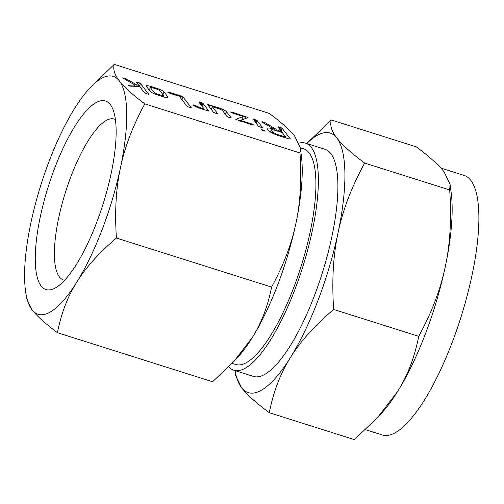 <?xml version="1.0" encoding="UTF-8"?>
<svg xmlns="http://www.w3.org/2000/svg" width="504" height="504" viewBox="0 0 504 504"><rect width="100%" height="100%" fill="white"/><g stroke="black" fill="none" stroke-linecap="round" stroke-linejoin="round"><path stroke-width="0.76" d="M265.161 131.191L261.028 129.698L262.981 129.906L265.255 131.109M262.597 127.871L258.457 126.384L253.021 118.868L256.99 120.393L262.691 127.814M230.126 111.919L232.105 112.127L248.056 117.539L240.679 120.437L251.427 123.839L253.745 124.986L252.284 124.942L235.809 119.366L243.186 116.468L232.961 113.236L230.101 111.831M207.692 104.838C207.547 104.486 208.202 104.548 209.658 105.034L219.152 108.032C222.881 109.286 225.326 110.515 226.491 111.712L231.254 117.867L229.856 117.854L227.058 116.537L222.27 110.357L220.046 109.147L212.31 106.703L217.608 113.551L216.216 113.539L213.412 112.222L207.629 104.662M208.587 111.006L200.397 108.536L192.824 105.052L194.859 105.26L199.597 107.453L204.076 108.864L198.771 102.022L199.137 101.814L202.967 103.345L208.769 110.937M192.824 105.052L193.278 104.876L193.114 105.292M198.771 102.022L199.137 101.814L198.967 102.268M167.763 92.2L169.76 92.415L180.697 95.873L183.028 97.039L191.224 107.623L189.825 107.61L187.028 106.294L179.248 96.251L170.623 93.523L167.738 92.119M146.198 86.329C145.801 85.34 147.489 85.422 151.276 86.575L156.706 88.288C160.436 89.542 162.88 90.77 164.039 91.967L167.851 96.888C168.317 97.858 166.799 97.833 163.302 96.812L157.872 95.092C153.991 93.813 151.37 92.534 150.009 91.249L146.053 85.9M167.605 97.543L167.851 96.888L167.996 97.31M57.437 332.709L212.587 381.761L233.862 361.5L252.246 337.642C261.425 323.045 267.87 306.199 271.574 287.097C283.5 265.262 291.621 243.974 295.936 223.234C300.39 202.532 301.738 179.103 299.968 152.939L300.289 147.729L294.834 136.401C290.184 130.322 281.698 122.667 269.375 113.438L114.225 64.38C112.852 69.281 114.566 74.8 119.36 80.923C124.009 86.997 132.495 94.651 144.818 103.887C132.892 125.717 124.772 147.011 120.456 167.75A124.715 36.288 -72.5 0 0 119.36 80.923A124.715 36.288 -72.5 0 0 89.403 88.49A124.715 36.288 -72.5 0 0 74.573 108.499A124.715 36.288 -72.5 0 0 49.178 161.123A124.715 36.288 -72.5 0 0 30.883 222.913A124.715 36.288 -72.5 0 0 25.49 290.651A124.715 36.288 -72.5 0 0 31.979 309.746A124.715 36.288 -72.5 0 0 76.772 282.164A124.715 36.288 -72.5 0 0 102.161 229.541A124.715 36.288 -72.5 0 0 120.456 167.75C116.002 188.452 114.654 211.882 116.424 238.046C99.023 252.813 85.806 267.523 76.772 282.164C67.586 296.762 61.142 313.608 57.437 332.709C45.121 323.474 36.635 315.819 31.979 309.746L26.523 298.412L25.49 290.651M299.968 152.939L144.818 103.887M148.648 94.368L144.522 92.856L139.451 86.31L132.432 86.883L128.287 85.283L134.889 85.025L122.611 77.893L126.535 78.958L137.075 85.145L138.354 84.899L136.294 82.234L139.513 82.914L140.49 83.563L148.756 94.298M122.611 77.893L123.077 77.748L122.932 78.133M136.294 82.234L136.66 82.026L136.483 82.486M267.17 128.93C266.66 127.575 269.041 127.695 274.321 129.289L262.294 122.302L261.721 121.892L262.156 121.722L265.192 122.718L278.189 130.511L281.484 131.55L277.994 127.046L278.347 126.825L282.177 128.356L290.38 138.94L288.943 138.915L279.506 135.935C274.05 134.133 270.339 132.325 268.393 130.511L266.981 128.35M261.721 121.892L262.156 121.722L262.004 122.126M277.994 127.046L278.347 126.825L278.17 127.279M96.673 222.453A98.878 28.772 -72.5 0 0 112.411 108.158A98.878 28.772 -72.5 0 0 54.665 168.21A98.878 28.772 -72.5 0 0 55.616 287.784A98.878 28.772 -72.5 0 0 96.673 222.453M89.403 88.49L114.225 64.38M115.422 119.517A84.363 24.545 -72.5 0 0 114.528 119.139A84.363 24.545 -72.5 0 0 70.988 176.375A84.363 24.545 -72.5 0 0 63.661 280.016A84.363 24.545 -72.5 0 0 64.619 280.218M271.574 287.097L116.424 238.046M300.289 147.729L301.329 155.497A124.715 36.288 107.5 0 1 295.936 223.234A124.715 36.288 107.5 0 1 277.641 285.018A124.715 36.288 107.5 0 1 252.246 337.642A124.715 36.288 107.5 0 1 237.416 357.651L233.862 361.5M300.296 147.779L303.761 148.869A113.06 32.899 107.5 0 1 293.693 287.683A113.06 32.899 107.5 0 1 235.595 364.468L232.117 363.371M298.966 143.136A119.064 34.644 107.5 0 1 305.569 143.142A119.064 34.644 107.5 0 1 294.972 289.327A119.064 34.644 107.5 0 1 233.787 370.194A119.064 34.644 107.5 0 1 228.753 366.836M397.625 391.482C407.641 375.556 414.672 357.172 418.717 336.338C431.726 312.512 440.584 289.283 445.29 266.654A136.074 39.596 107.5 0 1 425.332 334.07A136.074 39.596 107.5 0 1 397.625 391.482A136.074 39.596 107.5 0 1 381.446 413.311L377.572 417.514L397.625 391.482M233.787 370.194L253.304 376.368A119.064 34.644 -72.5 0 0 314.49 295.502A119.064 34.644 -72.5 0 0 325.093 149.316L305.569 143.142M364.644 163.069C351.628 186.889 342.77 210.118 338.064 232.754C333.201 255.333 331.733 280.898 333.661 309.443C314.679 325.559 300.258 341.605 290.399 357.582A136.074 39.596 -72.5 0 0 318.106 300.163A136.074 39.596 -72.5 0 0 338.064 232.754A136.074 39.596 -72.5 0 0 336.867 138.014C341.945 144.642 351.2 152.995 364.644 163.069L449.694 189.958L450.047 184.275L444.093 171.914C439.016 165.281 429.761 156.933 416.317 146.859L331.267 119.971C329.767 125.313 331.632 131.33 336.867 138.014A136.074 39.596 -72.5 0 0 306.816 143.539M290.399 357.582C280.382 373.508 273.351 391.891 269.306 412.726C255.868 402.652 246.607 394.304 241.529 387.671A136.074 39.596 -72.5 0 0 290.399 357.582M269.306 412.726L354.362 439.62L377.572 417.514M333.661 309.443L418.717 336.338M365.482 429.673L382.215 434.965A136.074 39.596 -72.5 0 0 452.138 342.544A136.074 39.596 -72.5 0 0 464.253 175.474L440.855 168.078M450.047 184.275L451.181 192.749A136.074 39.596 107.5 0 1 445.29 266.654C450.154 244.068 451.622 218.503 449.694 189.958M235.028 370.591A136.074 39.596 -72.5 0 0 241.529 387.671L235.576 375.31L234.94 370.56M306.728 143.514L331.267 119.971M134.234 86.732L134.889 85.025M124.349 78.971L124.671 78.133M126.139 79.997L126.535 78.958M136.54 86.549L137.075 85.145M137.768 86.449L138.354 84.899M137.624 83.954L138.216 82.417M137.92 86.052L138.266 86.19L139.513 82.914M138.266 86.19L138.625 86.379M139.444 86.31L140.49 83.563M148.604 89.428L149.468 89.674M150.967 87.387L151.276 86.575M156.416 89.032L156.706 88.288M162.994 94.708L164.039 91.967M163.592 96.277L164.216 97.083M152.088 87.665L150.381 87.627L154.23 92.597L156.977 93.977L162.49 95.716L163.674 95.584L159.825 90.613L157.601 89.403L152.088 87.665M149.064 90.733L150.318 87.457L149.329 90.373M163.378 96.831L163.674 95.584M162.206 96.459L162.49 95.716M156.7 94.702L156.977 93.977M153.852 93.58L154.23 92.597M169.489 93.114L169.76 92.415M180.123 97.379L180.697 95.873M181.982 99.779L183.028 97.039M194.525 106.13L194.859 105.26M196.573 107.106L196.919 106.205M199.319 108.184L199.597 107.453M203.792 109.614L204.076 108.864M200.107 103.742L200.693 102.199M201.102 105.027L201.991 102.696M201.921 106.086L202.967 103.345M203.874 109.4L204.114 109.715M209.059 106.602L209.658 105.034M211.018 109.135L211.34 109.236M218.868 108.776L219.152 108.032M225.446 114.452L226.491 111.712M211.258 109.444L212.31 106.703M239.123 120.784L241.939 119.744L243.186 116.468M231.84 112.833L232.105 112.127M242.222 119.001L243.52 119.41M244.711 118.982L245.687 116.424M240.395 121.187L240.679 120.437M251.143 124.582L251.427 123.839M252.706 125.068L252.945 124.438M254.117 120.771L254.696 119.24M255.125 122.081L256.019 119.75M255.944 123.133L256.99 120.393M262.716 130.599L262.981 129.906M274.025 130.057L274.321 129.289M263.403 122.963L263.737 122.1M264.285 123.493L264.688 122.447M264.789 123.789L265.192 122.718M277.906 131.254L278.189 130.511M281.201 132.3L281.484 131.55M279.317 128.753L279.903 127.21M280.318 130.045L281.207 127.714M281.131 131.097L282.177 128.356M281.282 132.086L281.522 132.401M269.766 131.651L270.503 131.828M285.762 137.075L282.341 132.659L275.222 130.41C272.305 129.534 271.02 129.484 271.366 130.259L272.588 131.84C273.622 132.823 275.638 133.818 278.643 134.826L285.762 137.075L285.478 137.819M278.365 135.557L278.643 134.826M272.154 132.987L272.588 131.84M270.635 132.18L271.24 129.906L270.421 132.054"/></g></svg>
